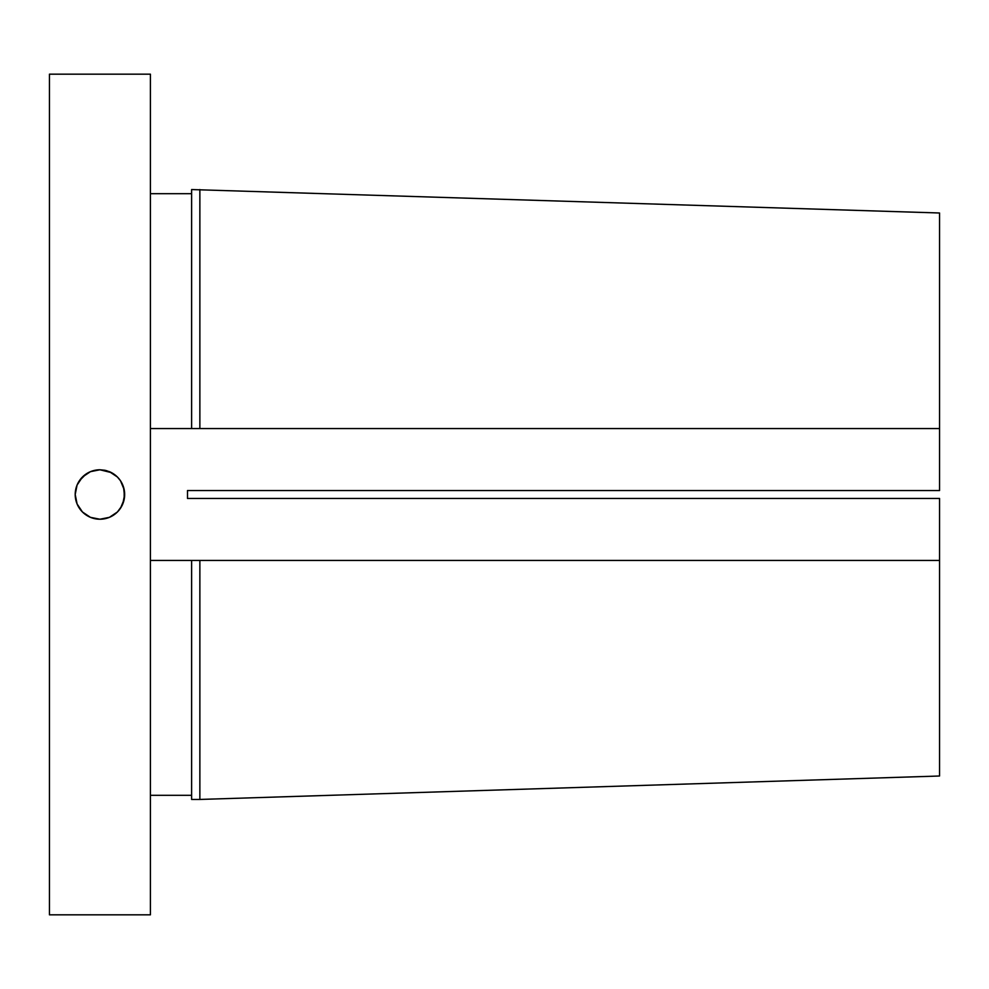 <?xml version="1.0" encoding="UTF-8"?>
<svg xmlns="http://www.w3.org/2000/svg" width="989" height="989" viewBox="0 0 989 989"><rect width="100%" height="100%" fill="white"/><g stroke="black" fill="none" stroke-linecap="round" stroke-linejoin="round"><path stroke-width="1.48" d="M90.444 471.666A24.725 24.725 0 0 0 82.433 511.968L77.093 503.97L75.201 494.512L77.08 485.043L79.367 480.765L86.191 473.941L90.469 471.654L99.926 469.775A24.725 24.725 0 0 0 90.494 471.654L99.926 469.775L104.747 470.245L109.383 471.654L117.407 477.007L120.485 480.753L124.181 489.666L124.181 499.309L120.51 508.21L117.431 511.968L109.42 517.334L104.785 518.743L99.926 519.225L90.456 517.346L82.446 511.981A24.725 24.725 0 0 0 99.914 519.225M49.45 914.825L150.415 914.825L150.415 74.175L49.45 74.175L49.45 914.825L49.45 74.175L150.415 74.175L150.415 914.825L49.45 914.825M86.191 473.941L90.469 471.654L82.446 477.019L77.093 485.043L79.367 480.765M104.76 518.755L99.926 519.225A24.725 24.725 0 0 0 109.396 517.346L113.673 515.046L109.42 517.334L99.926 519.225L95.105 518.755L90.456 517.346L82.446 511.981L77.093 503.97L75.683 499.321L75.201 494.512L77.08 485.043M939.55 490.544L187.502 490.544L939.55 490.544L939.55 428.571L150.415 428.571L199.865 428.571L199.865 189.554L199.865 428.571L939.55 428.571L939.55 212.994L191.619 189.554L191.619 428.571L191.619 189.579M191.619 193.683L150.415 193.683L191.619 193.683M191.619 795.317L150.415 795.317L191.619 795.317M187.502 498.456L939.55 498.456L187.502 498.456L187.502 490.544L187.502 498.456M939.55 560.429L939.55 776.006L199.865 799.446L191.619 799.446L199.865 799.446L199.865 560.429L191.619 560.429L191.619 799.446L191.619 560.429L150.415 560.429L199.865 560.429L199.865 799.446L939.55 776.006L939.55 560.429L199.865 560.429L939.55 560.429L939.55 498.456M939.55 465.164L939.55 213.055M111.497 472.643L99.926 469.775L95.092 470.257M84.288 475.35L82.446 477.019M75.683 489.679L75.201 494.512M75.683 499.321L77.093 503.97M77.97 505.849L79.367 508.235M82.446 511.981L86.204 515.059M90.469 517.346L95.105 518.755M121.783 506.059L117.431 511.968L113.698 515.034M119.113 510.101L120.485 508.235M123.625 501.571L124.181 499.321A24.725 24.725 0 0 0 124.651 494.488L122.772 503.945A24.725 24.725 0 0 0 124.181 499.309M124.552 496.812L123.563 487.218M124.527 491.966L124.181 489.679A24.725 24.725 0 0 0 109.383 471.654L117.407 477.007L120.485 480.753L117.407 477.007M115.528 475.313L113.661 473.941M107.01 470.813L104.747 470.245M109.445 517.321A24.725 24.725 0 0 0 113.673 515.059M113.71 515.022A24.725 24.725 0 0 0 122.772 503.97M124.651 494.463A24.725 24.725 0 0 0 124.181 489.679M120.485 480.753L122.76 485.018"/></g></svg>
